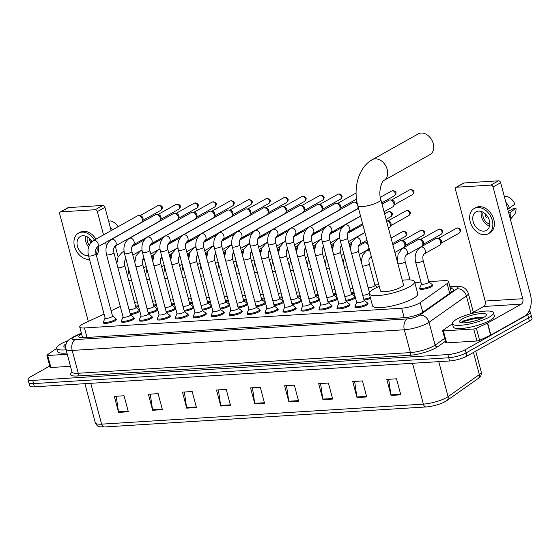 <?xml version="1.0" encoding="UTF-8"?>
<svg xmlns="http://www.w3.org/2000/svg" width="560" height="560" viewBox="0 0 560 560"><rect width="100%" height="100%" fill="white"/><g stroke="black" fill="none" stroke-linecap="round" stroke-linejoin="round"><path stroke-width="0.84" d="M432.271 284.886A6.804 1.54 165.1 0 1 432.817 285.299A6.804 1.54 165.1 0 1 431.431 286.72A6.804 1.54 165.1 0 1 424.284 289.058A6.804 1.54 165.1 0 1 419.664 288.799A6.804 1.54 165.1 0 1 419.937 288.169M157.766 309.967A6.804 1.54 165.1 0 1 156.457 311.017A6.804 1.54 165.1 0 1 148.365 313.502M175.735 308.847A6.804 1.54 165.1 0 1 174.426 309.904A6.804 1.54 165.1 0 1 166.334 312.382M193.704 307.727A6.804 1.54 165.1 0 1 192.395 308.784A6.804 1.54 165.1 0 1 184.303 311.269M211.673 306.614A6.804 1.54 165.1 0 1 210.364 307.664A6.804 1.54 165.1 0 1 202.272 310.149M229.642 305.494A6.804 1.54 165.1 0 1 228.333 306.544A6.804 1.54 165.1 0 1 220.241 309.029M247.618 304.374A6.804 1.54 165.1 0 1 246.302 305.431A6.804 1.54 165.1 0 1 238.21 307.909M265.587 303.254A6.804 1.54 165.1 0 1 264.271 304.311A6.804 1.54 165.1 0 1 256.186 306.796M283.556 302.141A6.804 1.54 165.1 0 1 282.24 303.191A6.804 1.54 165.1 0 1 274.155 305.676M301.525 301.021A6.804 1.54 165.1 0 1 300.209 302.071A6.804 1.54 165.1 0 1 292.124 304.556M319.494 299.901A6.804 1.54 165.1 0 1 318.178 300.958A6.804 1.54 165.1 0 1 310.093 303.436M337.463 298.781A6.804 1.54 165.1 0 1 336.147 299.838A6.804 1.54 165.1 0 1 328.062 302.323M355.432 297.668A6.804 1.54 165.1 0 1 354.116 298.718A6.804 1.54 165.1 0 1 346.031 301.203M139.797 311.087A6.804 1.54 165.1 0 1 138.488 312.137A6.804 1.54 165.1 0 1 130.396 314.622M223.734 312.235A6.804 1.54 165.1 0 1 224.287 312.641A6.804 1.54 165.1 0 1 222.901 314.069A6.804 1.54 165.1 0 1 215.747 316.407A6.804 1.54 165.1 0 1 211.127 316.141A6.804 1.54 165.1 0 1 211.4 315.511M241.71 311.115A6.804 1.54 165.1 0 1 242.256 311.521A6.804 1.54 165.1 0 1 240.87 312.949A6.804 1.54 165.1 0 1 233.716 315.287A6.804 1.54 165.1 0 1 229.096 315.021A6.804 1.54 165.1 0 1 229.376 314.398M151.858 316.708A6.804 1.54 165.1 0 1 152.411 317.114A6.804 1.54 165.1 0 1 151.018 318.542A6.804 1.54 165.1 0 1 143.871 320.88A6.804 1.54 165.1 0 1 139.251 320.614A6.804 1.54 165.1 0 1 139.524 319.991M259.679 309.995A6.804 1.54 165.1 0 1 260.225 310.408A6.804 1.54 165.1 0 1 258.839 311.836A6.804 1.54 165.1 0 1 251.685 314.167A6.804 1.54 165.1 0 1 247.072 313.908A6.804 1.54 165.1 0 1 247.345 313.278M133.889 317.821A6.804 1.54 165.1 0 1 134.442 318.234A6.804 1.54 165.1 0 1 133.049 319.662A6.804 1.54 165.1 0 1 125.902 322A6.804 1.54 165.1 0 1 121.282 321.734A6.804 1.54 165.1 0 1 121.555 321.104M205.765 313.348A6.804 1.54 165.1 0 1 206.318 313.761A6.804 1.54 165.1 0 1 204.932 315.189A6.804 1.54 165.1 0 1 197.778 317.527A6.804 1.54 165.1 0 1 193.158 317.261A6.804 1.54 165.1 0 1 193.431 316.631M169.827 315.588A6.804 1.54 165.1 0 1 170.38 315.994A6.804 1.54 165.1 0 1 168.987 317.422A6.804 1.54 165.1 0 1 161.84 319.76A6.804 1.54 165.1 0 1 157.22 319.494A6.804 1.54 165.1 0 1 157.493 318.871M187.796 314.468A6.804 1.54 165.1 0 1 188.349 314.881A6.804 1.54 165.1 0 1 186.956 316.309A6.804 1.54 165.1 0 1 179.809 318.64A6.804 1.54 165.1 0 1 175.189 318.381A6.804 1.54 165.1 0 1 175.462 317.751M277.648 308.875A6.804 1.54 165.1 0 1 278.194 309.288A6.804 1.54 165.1 0 1 276.808 310.716A6.804 1.54 165.1 0 1 269.654 313.054A6.804 1.54 165.1 0 1 265.041 312.788A6.804 1.54 165.1 0 1 265.314 312.158M295.617 307.762A6.804 1.54 165.1 0 1 296.163 308.168A6.804 1.54 165.1 0 1 294.777 309.596A6.804 1.54 165.1 0 1 287.623 311.934A6.804 1.54 165.1 0 1 283.01 311.668A6.804 1.54 165.1 0 1 283.283 311.038M313.586 306.642A6.804 1.54 165.1 0 1 314.132 307.048A6.804 1.54 165.1 0 1 312.746 308.476A6.804 1.54 165.1 0 1 305.599 310.814A6.804 1.54 165.1 0 1 300.979 310.548A6.804 1.54 165.1 0 1 301.252 309.925M331.555 305.522A6.804 1.54 165.1 0 1 332.101 305.935A6.804 1.54 165.1 0 1 330.715 307.356A6.804 1.54 165.1 0 1 323.568 309.694A6.804 1.54 165.1 0 1 318.948 309.435A6.804 1.54 165.1 0 1 319.221 308.805M349.524 304.402A6.804 1.54 165.1 0 1 350.07 304.815A6.804 1.54 165.1 0 1 348.684 306.243A6.804 1.54 165.1 0 1 341.537 308.581A6.804 1.54 165.1 0 1 336.917 308.315A6.804 1.54 165.1 0 1 337.19 307.685M367.493 303.289A6.804 1.54 165.1 0 1 368.039 303.695A6.804 1.54 165.1 0 1 366.653 305.123A6.804 1.54 165.1 0 1 359.506 307.461A6.804 1.54 165.1 0 1 354.886 307.195A6.804 1.54 165.1 0 1 355.159 306.565M115.92 318.941A6.804 1.54 165.1 0 1 116.473 319.354A6.804 1.54 165.1 0 1 115.08 320.782A6.804 1.54 165.1 0 1 107.933 323.113A6.804 1.54 165.1 0 1 103.313 322.854A6.804 1.54 165.1 0 1 103.586 322.224M104.055 314.055L83.811 323.547A12.761 2.891 -14.9 0 0 82.341 324.296A12.761 2.891 -14.9 0 0 79.737 326.97A12.761 2.891 -14.9 0 0 84.455 327.957L401.667 308.217A12.761 2.891 -14.9 0 0 420.189 302.61L447.132 283.605A12.761 2.891 -14.9 0 0 448.56 281.666A12.761 2.891 -14.9 0 0 443.842 280.679L428.757 281.617M120.295 306.439L111.097 310.751M420.966 282.1L414.757 282.485M378.812 284.725L374.85 284.97M156.562 305.445A6.804 1.54 165.1 0 1 153.804 305.984M174.538 304.332A6.804 1.54 165.1 0 1 171.773 304.864M192.507 303.212A6.804 1.54 165.1 0 1 189.742 303.744M210.476 302.092A6.804 1.54 165.1 0 1 207.711 302.624M228.445 300.972A6.804 1.54 165.1 0 1 225.68 301.511M246.414 299.859A6.804 1.54 165.1 0 1 243.649 300.391M264.383 298.739A6.804 1.54 165.1 0 1 261.618 299.271M282.352 297.619A6.804 1.54 165.1 0 1 279.587 298.151M300.321 296.499A6.804 1.54 165.1 0 1 297.556 297.031M318.29 295.386A6.804 1.54 165.1 0 1 315.525 295.918M336.259 294.266A6.804 1.54 165.1 0 1 333.494 294.798M354.228 293.146A6.804 1.54 165.1 0 1 351.463 293.678M138.593 306.565A6.804 1.54 165.1 0 1 135.835 307.097M370.545 298.333A6.804 1.54 165.1 0 1 364 300.083M81.578 333.879A12.761 2.891 -14.9 0 0 81.34 334.012A12.761 2.891 -14.9 0 0 78.736 336.686A12.761 2.891 -14.9 0 0 83.454 337.673L404.565 317.688A12.761 2.891 -14.9 0 0 423.087 312.081L452.193 291.55A12.761 2.891 -14.9 0 0 453.621 289.611A12.761 2.891 -14.9 0 0 450.401 288.582M81.389 337.694A12.761 2.891 165.1 0 1 82.194 337.211A12.761 2.891 165.1 0 1 82.425 337.085M529.004 311.185A12.761 2.891 165.1 0 1 530.292 312.018A12.761 2.891 165.1 0 1 527.695 314.692L465.241 349.699A12.761 2.891 165.1 0 1 447.895 354.571L32.718 380.408A12.761 2.891 165.1 0 1 28 379.421A12.761 2.891 165.1 0 1 30.604 376.747L49.749 366.016M530.292 312.018L532 318.423A12.761 2.891 165.1 0 1 529.396 321.104L466.949 356.104A12.761 2.891 165.1 0 1 449.603 360.976L34.426 386.813L33.572 383.614A12.761 2.891 165.1 0 1 28.854 382.627A12.761 2.891 165.1 0 0 33.572 383.614L448.749 357.77L33.572 383.614L32.718 380.408M466.949 356.104L466.095 352.898A12.761 2.891 165.1 0 1 448.749 357.77A12.761 2.891 165.1 0 0 466.095 352.898L528.542 317.898L466.095 352.898L465.241 349.699M531.146 315.224A12.761 2.891 165.1 0 1 528.542 317.898A12.761 2.891 165.1 0 0 531.146 315.224M451.255 291.781A12.761 2.891 165.1 0 1 451.836 291.802M400.785 394.828L396.522 378.812L386.792 379.414L391.055 395.43L400.785 394.828M388.675 379.295L390.936 394.856A3.402 2.198 86.4 0 0 391.055 395.43M366.73 396.949L362.467 380.926L352.737 381.535L357 397.551L366.73 396.949M354.62 381.416L356.881 396.977A3.402 2.198 86.4 0 0 357 397.551M332.668 399.063L328.405 383.047L318.675 383.656L322.938 399.672L332.668 399.063M320.565 383.537L322.819 399.098A3.402 2.198 86.4 0 0 322.938 399.672M298.613 401.184L294.35 385.168L284.62 385.77L288.883 401.793L298.613 401.184M286.503 385.658L288.764 401.219A3.402 2.198 86.4 0 0 288.883 401.793M128.324 411.782L124.061 395.766L114.331 396.368L118.594 412.391L128.324 411.782M116.221 396.256L118.475 411.817A3.402 2.198 86.4 0 0 118.594 412.391M162.386 409.661L158.123 393.645L148.393 394.254L152.649 410.27L162.386 409.661M150.276 394.135L152.537 409.696A3.402 2.198 86.4 0 0 152.649 410.27M196.441 407.547L192.178 391.524L182.448 392.133L186.711 408.149L196.441 407.547M184.331 392.014L186.592 407.575A3.402 2.198 86.4 0 0 186.711 408.149M230.496 405.426L226.233 389.403L216.503 390.012L220.766 406.028L230.496 405.426M218.393 389.893L220.647 405.454A3.402 2.198 86.4 0 0 220.766 406.028M264.558 403.305L260.295 387.289L250.565 387.891L254.821 403.907L264.558 403.305M252.448 387.772L254.709 403.34A3.402 2.198 86.4 0 0 254.821 403.907M446.474 400.82A13.958 3.164 165.1 0 1 443.331 402.556A13.958 3.164 165.1 0 1 427.07 406.882A13.958 3.164 165.1 0 1 426.223 406.945A4.256 2.744 -93.6 0 1 426.174 406.952A4.256 2.744 -93.6 0 1 423.374 404.124A17.017 3.857 -14.9 0 0 448.07 396.655L479.339 374.598A17.017 3.857 -14.9 0 0 481.243 372.001C481.516 375.186 480.487 377.356 478.156 378.518A4.256 3.535 -125.2 0 0 479.339 374.598L473.445 352.457M426.125 406.952L104.461 426.972A4.256 2.744 86.4 0 1 104.412 426.972C98.287 426.741 97.993 427.273 95.319 422.835A17.017 3.857 -14.9 0 0 101.612 424.151A4.256 2.744 86.4 0 0 104.412 426.972L427.07 406.882M34.426 386.813A12.761 2.891 165.1 0 1 29.708 385.826L28 379.421M66.094 349.811A21.273 4.823 165.1 0 1 56.686 348.285A21.273 4.823 165.1 0 1 61.026 343.826A21.273 4.823 165.1 0 1 67.907 340.725M66.941 353.01A21.273 4.823 165.1 0 1 57.533 351.491L56.686 348.285M65.625 347.368A13.867 3.143 165.1 0 1 64.393 346.99A13.867 3.143 165.1 0 1 66.129 343.791M67.284 354.284L47.698 355.502L50.897 367.514A2.128 0.483 165.1 0 1 50.106 367.353L46.914 355.334A2.128 0.483 -14.9 0 0 47.698 355.502M70.476 366.296L50.897 367.514M60.291 212.009L67.907 207.739A2.128 1.554 60.7 0 1 68.418 207.592L60.802 211.862A2.128 1.554 -119.3 0 0 60.291 212.009A2.128 1.554 -119.3 0 0 59.71 213.962L88.312 321.44M102.802 205.45A2.128 1.554 60.7 0 1 104.951 207.354L97.335 211.624A2.128 1.554 -119.3 0 0 95.186 209.72L102.802 205.45L68.418 207.592M118.125 256.851L115.248 246.036M111.139 230.608L104.951 207.354M95.186 209.72L60.802 211.862M97.335 211.624L103.523 234.878M105.56 242.515L106.519 246.12M56.77 348.6L54.313 349.972A2.128 0.483 -14.9 0 0 54.117 350.098L47.152 355.012A2.128 0.483 -14.9 0 0 46.914 355.334M92.036 241.486A10.633 7.756 -119.3 0 0 82.887 235.753A10.633 7.756 -119.3 0 0 80.346 236.481A10.633 7.756 -119.3 0 0 78.001 247.94A10.633 7.756 -119.3 0 0 88.214 255.773A10.633 7.756 -119.3 0 0 88.536 255.745M85.652 236.124A10.633 7.756 -119.3 0 0 88.62 246.995M91.945 241.346L90.461 242.179A8.512 6.209 60.7 0 1 89.404 238.336M87.367 236.88A8.512 6.209 -119.3 0 0 89.257 245.259M96.425 255.591A14.462 10.549 -119.3 0 0 98.539 246.449M95.921 239.141A14.462 10.549 -119.3 0 0 83.447 231.294A14.462 10.549 -119.3 0 0 79.996 232.288L78.477 233.142A14.462 10.549 -119.3 0 0 75.285 248.724A14.462 10.549 -119.3 0 0 89.173 259.378A14.462 10.549 -119.3 0 0 89.502 259.35M96.124 254.464A14.462 10.549 -119.3 0 0 97.02 247.303M94.395 239.995A14.462 10.549 -119.3 0 0 81.928 232.148A14.462 10.549 -119.3 0 0 78.477 233.142M90.846 239.82L89.782 240.415M112.406 229.901A14.042 10.241 -119.3 0 0 110.166 226.926M118.118 226.695A11.06 8.071 -119.3 0 0 110.348 220.927L108.64 221.221M430.003 154.63A11.914 8.687 -119.3 0 0 432.635 141.799A11.914 8.687 -119.3 0 0 421.197 133.028A11.914 8.687 -119.3 0 0 418.355 133.847L372.309 159.656A11.914 8.687 60.7 0 1 375.144 158.837A11.914 8.687 60.7 0 1 386.582 167.608A11.914 8.687 60.7 0 1 383.957 180.439L430.003 154.63M380.807 199.549A11.914 2.702 -14.9 0 1 378.371 202.048A11.914 2.702 -14.9 0 1 362.187 206.591A11.914 2.702 -14.9 0 1 357.777 205.674L380.429 290.808A11.914 2.702 -14.9 0 0 388.514 291.27A11.914 2.702 -14.9 0 0 401.023 287.182A11.914 2.702 -14.9 0 0 403.459 284.683L380.807 199.549C377.734 190.547 382.949 179.494 383.957 180.439M402.283 280.273A23.401 5.306 165.1 0 1 414.554 281.729A23.401 5.306 165.1 0 1 409.787 286.636A23.401 5.306 165.1 0 1 385.21 294.672A23.401 5.306 165.1 0 1 369.334 293.762A23.401 5.306 165.1 0 1 374.101 288.855A23.401 5.306 165.1 0 1 379.26 286.398M414.554 281.729L417.753 293.741A23.401 5.306 165.1 0 1 412.979 298.648A23.401 5.306 165.1 0 1 388.402 306.684A23.401 5.306 165.1 0 1 372.526 305.774L369.334 293.762M95.949 253.806L112.525 316.113A3.829 0.868 165.1 0 1 111.748 316.918A3.829 0.868 165.1 0 1 107.723 318.234A3.829 0.868 165.1 0 1 105.126 318.08L88.55 255.773A3.829 0.868 165.1 0 0 90.153 256.053A3.829 0.868 165.1 0 0 95.165 254.604A3.829 0.868 165.1 0 0 95.949 253.806C95.263 248.346 96.131 249.585 96.376 248.122L97.069 247.275L141.211 222.53A3.829 2.793 60.7 0 0 142.1 221.578A3.829 2.793 60.7 0 0 142.261 219.009A3.829 2.793 60.7 0 0 138.747 215.593A3.829 2.793 60.7 0 0 138.383 215.586A3.829 2.793 60.7 0 0 137.466 215.852L93.324 240.597A3.829 2.793 60.7 0 1 94.234 240.331A3.829 2.793 60.7 0 1 94.423 240.324A3.829 2.793 60.7 0 1 97.951 243.264A3.829 2.793 60.7 0 1 97.069 247.275M112.504 316.036L115.689 318.444A6.384 1.449 165.1 0 1 115.843 318.661A6.384 1.449 165.1 0 1 114.541 319.998A6.384 1.449 165.1 0 1 107.842 322.189A6.384 1.449 165.1 0 1 103.509 321.944A6.384 1.449 165.1 0 1 103.544 321.671L105.105 318.01M140.168 215.733A2.765 2.016 60.7 0 1 140.434 215.74A2.765 2.016 60.7 0 1 142.975 218.204A2.765 2.016 60.7 0 1 142.856 220.059L142.1 221.578M113.918 252.686L130.494 314.993A3.829 0.868 165.1 0 1 129.717 315.798A3.829 0.868 165.1 0 1 125.692 317.114A3.829 0.868 165.1 0 1 123.095 316.967L106.519 254.653A3.829 0.868 165.1 0 0 108.122 254.94A3.829 0.868 165.1 0 0 113.134 253.491A3.829 0.868 165.1 0 0 113.918 252.686C113.232 247.226 114.1 248.465 114.345 247.002L115.038 246.155L159.18 221.417A3.829 2.793 60.7 0 0 160.069 220.458A3.829 2.793 60.7 0 0 160.23 217.889A3.829 2.793 60.7 0 0 156.716 214.473A3.829 2.793 60.7 0 0 156.352 214.466A3.829 2.793 60.7 0 0 155.435 214.732L111.293 239.477A3.829 2.793 60.7 0 1 112.203 239.211A3.829 2.793 60.7 0 1 112.392 239.211A3.829 2.793 60.7 0 1 115.92 242.144A3.829 2.793 60.7 0 1 115.038 246.155M130.48 314.923L133.658 317.324A6.384 1.449 165.1 0 1 133.819 317.541A6.384 1.449 165.1 0 1 132.517 318.878A6.384 1.449 165.1 0 1 125.811 321.069A6.384 1.449 165.1 0 1 121.478 320.824A6.384 1.449 165.1 0 1 121.513 320.558L123.074 316.89M158.137 214.62A2.765 2.016 60.7 0 1 158.403 214.62A2.765 2.016 60.7 0 1 160.944 217.091A2.765 2.016 60.7 0 1 160.825 218.946L160.069 220.458M131.887 251.566L148.463 313.873A3.829 0.868 165.1 0 1 147.686 314.678A3.829 0.868 165.1 0 1 143.661 315.994A3.829 0.868 165.1 0 1 141.064 315.847L124.488 253.54A3.829 0.868 165.1 0 0 126.091 253.82A3.829 0.868 165.1 0 0 131.103 252.371A3.829 0.868 165.1 0 0 131.887 251.566C131.201 246.106 132.069 247.345 132.314 245.889L133.007 245.035L177.149 220.297A3.829 2.793 60.7 0 0 178.038 219.338A3.829 2.793 60.7 0 0 178.199 216.776A3.829 2.793 60.7 0 0 174.685 213.353A3.829 2.793 60.7 0 0 174.321 213.353A3.829 2.793 60.7 0 0 173.404 213.612L129.262 238.357A3.829 2.793 60.7 0 1 130.172 238.091A3.829 2.793 60.7 0 1 130.361 238.091A3.829 2.793 60.7 0 1 133.896 241.024A3.829 2.793 60.7 0 1 133.007 245.035M148.449 313.803L151.627 316.204A6.384 1.449 165.1 0 1 151.788 316.421A6.384 1.449 165.1 0 1 150.486 317.765A6.384 1.449 165.1 0 1 143.78 319.956A6.384 1.449 165.1 0 1 139.454 319.704A6.384 1.449 165.1 0 1 139.482 319.438L141.043 315.77M176.113 213.5A2.765 2.016 60.7 0 1 176.372 213.5A2.765 2.016 60.7 0 1 178.913 215.971A2.765 2.016 60.7 0 1 178.794 217.826L178.038 219.338M149.856 250.446L166.432 312.76A3.829 0.868 165.1 0 1 165.655 313.558A3.829 0.868 165.1 0 1 161.63 314.874A3.829 0.868 165.1 0 1 159.033 314.727L142.457 252.42A3.829 0.868 165.1 0 0 144.06 252.7A3.829 0.868 165.1 0 0 149.072 251.251A3.829 0.868 165.1 0 0 149.856 250.446C149.17 244.986 150.038 246.232 150.283 244.769L150.976 243.922L195.118 219.177A3.829 2.793 60.7 0 0 196.007 218.225A3.829 2.793 60.7 0 0 196.168 215.656A3.829 2.793 60.7 0 0 192.654 212.24A3.829 2.793 60.7 0 0 192.29 212.233A3.829 2.793 60.7 0 0 191.373 212.499L147.231 237.237A3.829 2.793 60.7 0 1 148.141 236.978A3.829 2.793 60.7 0 1 148.33 236.971A3.829 2.793 60.7 0 1 151.865 239.904A3.829 2.793 60.7 0 1 150.976 243.922M166.418 312.683L169.596 315.084A6.384 1.449 165.1 0 1 169.757 315.308A6.384 1.449 165.1 0 1 168.455 316.645A6.384 1.449 165.1 0 1 161.749 318.836A6.384 1.449 165.1 0 1 157.423 318.584A6.384 1.449 165.1 0 1 157.451 318.318L159.012 314.65M194.082 212.38A2.765 2.016 60.7 0 1 194.341 212.387A2.765 2.016 60.7 0 1 196.882 214.851A2.765 2.016 60.7 0 1 196.763 216.706L196.007 218.225M167.825 249.333L184.401 311.64A3.829 0.868 165.1 0 1 183.624 312.445A3.829 0.868 165.1 0 1 179.599 313.754A3.829 0.868 165.1 0 1 177.002 313.607L160.426 251.3A3.829 0.868 165.1 0 0 162.029 251.58A3.829 0.868 165.1 0 0 167.041 250.131A3.829 0.868 165.1 0 0 167.825 249.333C167.139 243.873 168.007 245.112 168.252 243.649L168.945 242.802L213.087 218.057A3.829 2.793 60.7 0 0 213.976 217.105A3.829 2.793 60.7 0 0 214.137 214.536A3.829 2.793 60.7 0 0 210.623 211.12A3.829 2.793 60.7 0 0 210.259 211.113A3.829 2.793 60.7 0 0 209.349 211.379L165.2 236.124A3.829 2.793 60.7 0 1 166.11 235.858A3.829 2.793 60.7 0 1 166.299 235.851A3.829 2.793 60.7 0 1 169.834 238.784A3.829 2.793 60.7 0 1 168.945 242.802M184.387 311.563L187.565 313.971A6.384 1.449 165.1 0 1 187.726 314.188A6.384 1.449 165.1 0 1 186.424 315.525A6.384 1.449 165.1 0 1 179.718 317.716A6.384 1.449 165.1 0 1 175.392 317.471A6.384 1.449 165.1 0 1 175.42 317.198L176.981 313.537M212.051 211.26A2.765 2.016 60.7 0 1 212.31 211.267A2.765 2.016 60.7 0 1 214.851 213.731A2.765 2.016 60.7 0 1 214.732 215.586L213.976 217.105M185.794 248.213L202.377 310.52A3.829 0.868 165.1 0 1 201.593 311.325A3.829 0.868 165.1 0 1 197.568 312.641A3.829 0.868 165.1 0 1 194.971 312.494L178.395 250.18A3.829 0.868 165.1 0 0 179.998 250.467A3.829 0.868 165.1 0 0 185.017 249.018A3.829 0.868 165.1 0 0 185.794 248.213C185.108 242.753 185.976 243.992 186.221 242.529L186.914 241.682L231.056 216.937A3.829 2.793 60.7 0 0 231.945 215.985A3.829 2.793 60.7 0 0 232.106 213.416A3.829 2.793 60.7 0 0 228.592 210A3.829 2.793 60.7 0 0 228.228 209.993A3.829 2.793 60.7 0 0 227.318 210.259L183.169 235.004A3.829 2.793 60.7 0 1 184.079 234.738A3.829 2.793 60.7 0 1 184.268 234.731A3.829 2.793 60.7 0 1 187.803 237.671A3.829 2.793 60.7 0 1 186.914 241.682M202.356 310.45L205.534 312.851A6.384 1.449 165.1 0 1 205.695 313.068A6.384 1.449 165.1 0 1 204.393 314.405A6.384 1.449 165.1 0 1 197.687 316.596A6.384 1.449 165.1 0 1 193.361 316.351A6.384 1.449 165.1 0 1 193.389 316.078L194.957 312.417M230.02 210.147A2.765 2.016 60.7 0 1 230.279 210.147A2.765 2.016 60.7 0 1 232.82 212.618A2.765 2.016 60.7 0 1 232.701 214.466L231.945 215.985M203.763 247.093L220.346 309.4A3.829 0.868 165.1 0 1 219.562 310.205A3.829 0.868 165.1 0 1 215.544 311.521A3.829 0.868 165.1 0 1 212.94 311.374L196.364 249.06A3.829 0.868 165.1 0 0 197.967 249.347A3.829 0.868 165.1 0 0 202.986 247.898A3.829 0.868 165.1 0 0 203.763 247.093C203.077 241.633 203.945 242.872 204.19 241.416L204.883 240.562L249.025 215.824A3.829 2.793 60.7 0 0 249.914 214.865A3.829 2.793 60.7 0 0 250.075 212.303A3.829 2.793 60.7 0 0 246.561 208.88A3.829 2.793 60.7 0 0 246.197 208.88A3.829 2.793 60.7 0 0 245.287 209.139L201.138 233.884A3.829 2.793 60.7 0 1 202.048 233.618A3.829 2.793 60.7 0 1 202.237 233.618A3.829 2.793 60.7 0 1 205.772 236.551A3.829 2.793 60.7 0 1 204.883 240.562M220.325 309.33L223.503 311.731A6.384 1.449 165.1 0 1 223.664 311.948A6.384 1.449 165.1 0 1 222.362 313.285A6.384 1.449 165.1 0 1 215.656 315.483A6.384 1.449 165.1 0 1 211.33 315.231A6.384 1.449 165.1 0 1 211.358 314.965L212.926 311.297M247.989 209.027A2.765 2.016 60.7 0 1 248.248 209.027A2.765 2.016 60.7 0 1 250.789 211.498A2.765 2.016 60.7 0 1 250.67 213.353L249.914 214.865M221.732 245.973L238.315 308.287A3.829 0.868 165.1 0 1 237.531 309.085A3.829 0.868 165.1 0 1 233.513 310.401A3.829 0.868 165.1 0 1 230.909 310.254L214.333 247.947A3.829 0.868 165.1 0 0 215.936 248.227A3.829 0.868 165.1 0 0 220.955 246.778A3.829 0.868 165.1 0 0 221.732 245.973C221.046 240.513 221.914 241.759 222.159 240.296L222.852 239.449L267.001 214.704A3.829 2.793 60.7 0 0 267.883 213.752A3.829 2.793 60.7 0 0 268.044 211.183A3.829 2.793 60.7 0 0 264.53 207.767A3.829 2.793 60.7 0 0 264.166 207.76A3.829 2.793 60.7 0 0 263.256 208.026L219.107 232.764A3.829 2.793 60.7 0 1 220.017 232.505A3.829 2.793 60.7 0 1 220.206 232.498A3.829 2.793 60.7 0 1 223.741 235.431A3.829 2.793 60.7 0 1 222.852 239.449M238.294 308.21L241.472 310.611A6.384 1.449 165.1 0 1 241.633 310.835A6.384 1.449 165.1 0 1 240.331 312.172A6.384 1.449 165.1 0 1 233.625 314.363A6.384 1.449 165.1 0 1 229.299 314.111A6.384 1.449 165.1 0 1 229.327 313.845L230.895 310.177M265.958 207.907A2.765 2.016 60.7 0 1 266.217 207.907A2.765 2.016 60.7 0 1 268.758 210.378A2.765 2.016 60.7 0 1 268.639 212.233L267.883 213.752M239.701 244.86L256.284 307.167A3.829 0.868 165.1 0 1 255.5 307.972A3.829 0.868 165.1 0 1 251.482 309.281A3.829 0.868 165.1 0 1 248.878 309.134L232.302 246.827A3.829 0.868 165.1 0 0 233.905 247.107A3.829 0.868 165.1 0 0 238.924 245.658A3.829 0.868 165.1 0 0 239.701 244.86C239.015 239.4 239.89 240.639 240.128 239.176L240.821 238.329L284.97 213.584A3.829 2.793 60.7 0 0 285.852 212.632A3.829 2.793 60.7 0 0 286.013 210.063A3.829 2.793 60.7 0 0 282.499 206.647A3.829 2.793 60.7 0 0 282.135 206.64A3.829 2.793 60.7 0 0 281.225 206.906L237.076 231.651A3.829 2.793 60.7 0 1 237.993 231.385A3.829 2.793 60.7 0 1 238.175 231.378A3.829 2.793 60.7 0 1 241.71 234.311A3.829 2.793 60.7 0 1 240.821 238.329M256.263 307.09L259.441 309.498A6.384 1.449 165.1 0 1 259.602 309.715A6.384 1.449 165.1 0 1 258.3 311.052A6.384 1.449 165.1 0 1 251.594 313.243A6.384 1.449 165.1 0 1 247.268 312.998A6.384 1.449 165.1 0 1 247.296 312.725L248.864 309.064M283.927 206.787A2.765 2.016 60.7 0 1 284.186 206.794A2.765 2.016 60.7 0 1 286.727 209.258A2.765 2.016 60.7 0 1 286.615 211.113L285.852 212.632M257.67 243.74L274.253 306.047A3.829 0.868 165.1 0 1 273.469 306.852A3.829 0.868 165.1 0 1 269.451 308.168A3.829 0.868 165.1 0 1 266.854 308.014L250.271 245.707A3.829 0.868 165.1 0 0 251.874 245.987A3.829 0.868 165.1 0 0 256.893 244.545A3.829 0.868 165.1 0 0 257.67 243.74C256.984 238.28 257.859 239.519 258.104 238.056L258.79 237.209L302.939 212.464A3.829 2.793 60.7 0 0 303.821 211.512A3.829 2.793 60.7 0 0 303.982 208.943A3.829 2.793 60.7 0 0 300.468 205.527A3.829 2.793 60.7 0 0 300.104 205.52A3.829 2.793 60.7 0 0 299.194 205.786L255.045 230.531A3.829 2.793 60.7 0 1 255.962 230.265A3.829 2.793 60.7 0 1 256.144 230.258A3.829 2.793 60.7 0 1 259.679 233.198A3.829 2.793 60.7 0 1 258.79 237.209M274.232 305.977L277.41 308.378A6.384 1.449 165.1 0 1 277.571 308.595A6.384 1.449 165.1 0 1 276.269 309.932A6.384 1.449 165.1 0 1 269.563 312.123A6.384 1.449 165.1 0 1 265.237 311.878A6.384 1.449 165.1 0 1 265.265 311.605L266.833 307.944M301.896 205.667A2.765 2.016 60.7 0 1 302.155 205.674A2.765 2.016 60.7 0 1 304.696 208.145A2.765 2.016 60.7 0 1 304.584 209.993L303.821 211.512M275.639 242.62L292.222 304.927A3.829 0.868 165.1 0 1 291.438 305.732A3.829 0.868 165.1 0 1 287.42 307.048A3.829 0.868 165.1 0 1 284.823 306.901L268.24 244.587A3.829 0.868 165.1 0 0 269.843 244.874A3.829 0.868 165.1 0 0 274.862 243.425A3.829 0.868 165.1 0 0 275.639 242.62C274.953 237.16 275.828 238.399 276.073 236.943L276.759 236.089L320.908 211.351A3.829 2.793 60.7 0 0 321.797 210.392A3.829 2.793 60.7 0 0 321.951 207.83A3.829 2.793 60.7 0 0 318.437 204.407A3.829 2.793 60.7 0 0 318.073 204.407A3.829 2.793 60.7 0 0 317.163 204.666L273.014 229.411A3.829 2.793 60.7 0 1 273.931 229.145A3.829 2.793 60.7 0 1 274.113 229.145A3.829 2.793 60.7 0 1 277.648 232.078A3.829 2.793 60.7 0 1 276.759 236.089M292.201 304.857L295.379 307.258A6.384 1.449 165.1 0 1 295.54 307.475A6.384 1.449 165.1 0 1 294.238 308.812A6.384 1.449 165.1 0 1 287.539 311.003A6.384 1.449 165.1 0 1 283.206 310.758A6.384 1.449 165.1 0 1 283.234 310.492L284.802 306.824M319.865 204.554A2.765 2.016 60.7 0 1 320.131 204.554A2.765 2.016 60.7 0 1 322.665 207.025A2.765 2.016 60.7 0 1 322.553 208.88L321.797 210.392M293.608 241.5L310.191 303.814A3.829 0.868 165.1 0 1 309.407 304.612A3.829 0.868 165.1 0 1 305.389 305.928A3.829 0.868 165.1 0 1 302.792 305.781L286.209 243.474A3.829 0.868 165.1 0 0 287.812 243.754A3.829 0.868 165.1 0 0 292.831 242.305A3.829 0.868 165.1 0 0 293.608 241.5C292.922 236.04 293.797 237.286 294.042 235.823L294.728 234.976L338.877 210.231A3.829 2.793 60.7 0 0 339.766 209.279A3.829 2.793 60.7 0 0 339.92 206.71A3.829 2.793 60.7 0 0 336.406 203.294A3.829 2.793 60.7 0 0 336.042 203.287A3.829 2.793 60.7 0 0 335.132 203.553L290.983 228.291A3.829 2.793 60.7 0 1 291.9 228.032A3.829 2.793 60.7 0 1 292.082 228.025A3.829 2.793 60.7 0 1 295.617 230.958A3.829 2.793 60.7 0 1 294.728 234.976M310.17 303.737L313.348 306.138A6.384 1.449 165.1 0 1 313.509 306.362A6.384 1.449 165.1 0 1 312.207 307.699A6.384 1.449 165.1 0 1 305.508 309.89A6.384 1.449 165.1 0 1 301.175 309.638A6.384 1.449 165.1 0 1 301.203 309.372L302.771 305.704M337.834 203.434A2.765 2.016 60.7 0 1 338.1 203.434A2.765 2.016 60.7 0 1 340.634 205.905A2.765 2.016 60.7 0 1 340.522 207.76L339.766 209.279M311.577 240.387L328.16 302.694A3.829 0.868 165.1 0 1 327.376 303.499A3.829 0.868 165.1 0 1 323.358 304.808A3.829 0.868 165.1 0 1 320.761 304.661L304.178 242.354A3.829 0.868 165.1 0 0 305.781 242.634A3.829 0.868 165.1 0 0 310.8 241.185A3.829 0.868 165.1 0 0 311.577 240.387C310.891 234.927 311.766 236.166 312.011 234.703L312.697 233.856L356.846 209.111A3.829 2.793 60.7 0 0 357.735 208.159A3.829 2.793 60.7 0 0 358.043 206.668M328.139 302.617L331.317 305.025A6.384 1.449 165.1 0 1 331.478 305.242A6.384 1.449 165.1 0 1 330.176 306.579A6.384 1.449 165.1 0 1 323.477 308.77A6.384 1.449 165.1 0 1 319.144 308.525A6.384 1.449 165.1 0 1 319.172 308.252L320.74 304.591M312.697 233.856A3.829 2.793 60.7 0 0 313.586 229.838A3.829 2.793 60.7 0 0 310.051 226.905A3.829 2.793 60.7 0 0 309.869 226.912A3.829 2.793 60.7 0 0 308.952 227.171L353.101 202.433A3.829 2.793 60.7 0 1 354.011 202.167A3.829 2.793 60.7 0 1 354.375 202.174A3.829 2.793 60.7 0 1 357.504 204.582M355.803 202.314A2.765 2.016 60.7 0 1 356.069 202.321A2.765 2.016 60.7 0 1 357.084 202.678M329.553 239.267L346.129 301.574A3.829 0.868 165.1 0 1 345.345 302.379A3.829 0.868 165.1 0 1 341.327 303.695A3.829 0.868 165.1 0 1 338.73 303.541L322.147 241.234A3.829 0.868 165.1 0 0 323.75 241.514A3.829 0.868 165.1 0 0 328.769 240.072A3.829 0.868 165.1 0 0 329.553 239.267C328.86 233.807 329.735 235.046 329.98 233.583L330.666 232.736L360.528 215.999M346.108 301.504L349.286 303.905A6.384 1.449 165.1 0 1 349.447 304.122A6.384 1.449 165.1 0 1 348.145 305.459A6.384 1.449 165.1 0 1 341.446 307.65A6.384 1.449 165.1 0 1 337.113 307.405A6.384 1.449 165.1 0 1 337.141 307.132L338.709 303.471M347.522 238.147L364.098 300.454A3.829 0.868 165.1 0 1 363.314 301.259A3.829 0.868 165.1 0 1 359.296 302.575A3.829 0.868 165.1 0 1 356.699 302.428L340.116 240.114A3.829 0.868 165.1 0 0 341.719 240.401A3.829 0.868 165.1 0 0 346.738 238.952A3.829 0.868 165.1 0 0 347.522 238.147C346.829 232.687 347.704 233.926 347.949 232.47L348.635 231.616L362.6 223.79M364.077 300.384L367.255 302.785A6.384 1.449 165.1 0 1 367.416 303.002A6.384 1.449 165.1 0 1 366.114 304.339A6.384 1.449 165.1 0 1 359.415 306.53A6.384 1.449 165.1 0 1 355.082 306.285A6.384 1.449 165.1 0 1 355.11 306.019L356.678 302.351M382.025 204.127L389.039 200.193A3.829 2.793 60.7 0 1 389.949 199.934A3.829 2.793 60.7 0 1 390.32 199.934A3.829 2.793 60.7 0 1 393.834 203.357A3.829 2.793 60.7 0 1 393.673 205.919A3.829 2.793 60.7 0 1 392.784 206.878L384.055 211.764M391.741 200.081A2.765 2.016 60.7 0 1 392.007 200.081A2.765 2.016 60.7 0 1 394.541 202.552A2.765 2.016 60.7 0 1 394.429 204.407L393.673 205.919M125.881 258.979L125.93 258.951A3.829 2.793 60.7 0 1 125.881 258.979L125.195 259.826C124.95 261.289 124.075 260.043 124.768 265.503L135.933 307.475A3.829 0.868 165.1 0 1 135.149 308.273A3.829 0.868 165.1 0 1 129.094 309.722M156.73 240.695A3.829 2.793 60.7 0 1 156.499 241.36A3.829 2.793 60.7 0 1 155.61 242.312L149.975 245.469M135.912 307.398L139.09 309.799A6.384 1.449 165.1 0 1 139.251 310.023A6.384 1.449 165.1 0 1 137.949 311.36A6.384 1.449 165.1 0 1 130.158 313.712M143.85 257.859L143.899 257.831A3.829 2.793 60.7 0 1 143.85 257.859L143.164 258.706C142.919 260.169 142.044 258.93 142.737 264.39L153.902 306.355A3.829 0.868 165.1 0 1 153.118 307.16A3.829 0.868 165.1 0 1 147.063 308.602M174.699 239.575A3.829 2.793 60.7 0 1 174.468 240.24A3.829 2.793 60.7 0 1 173.579 241.199L167.944 244.356M153.881 306.278L157.059 308.679A6.384 1.449 165.1 0 1 157.22 308.903A6.384 1.449 165.1 0 1 155.918 310.24A6.384 1.449 165.1 0 1 148.127 312.592M161.819 256.739L161.868 256.718A3.829 2.793 60.7 0 1 161.819 256.739L161.133 257.586C160.888 259.049 160.013 257.81 160.706 263.27L171.871 305.235A3.829 0.868 165.1 0 1 171.087 306.04A3.829 0.868 165.1 0 1 165.032 307.489M192.668 238.455A3.829 2.793 60.7 0 1 192.437 239.127A3.829 2.793 60.7 0 1 191.548 240.079L185.913 243.236M171.85 305.165L175.028 307.566A6.384 1.449 165.1 0 1 175.189 307.783A6.384 1.449 165.1 0 1 173.887 309.12A6.384 1.449 165.1 0 1 166.096 311.479M179.788 255.619L179.837 255.598A3.829 2.793 60.7 0 1 179.788 255.619L179.102 256.473C178.857 257.929 177.982 256.69 178.675 262.15L189.84 304.115A3.829 0.868 165.1 0 1 189.056 304.92A3.829 0.868 165.1 0 1 183.001 306.369M210.637 237.342A3.829 2.793 60.7 0 1 210.406 238.007A3.829 2.793 60.7 0 1 209.517 238.959L203.882 242.116M189.819 304.045L192.997 306.446A6.384 1.449 165.1 0 1 193.158 306.663A6.384 1.449 165.1 0 1 191.856 308A6.384 1.449 165.1 0 1 184.065 310.359M197.757 254.506L197.806 254.478A3.829 2.793 60.7 0 1 197.757 254.506L197.071 255.353C196.826 256.816 195.951 255.57 196.644 261.03L207.809 303.002A3.829 0.868 165.1 0 1 207.025 303.8A3.829 0.868 165.1 0 1 200.97 305.249M228.606 236.222A3.829 2.793 60.7 0 1 228.375 236.887A3.829 2.793 60.7 0 1 227.486 237.839L221.858 240.996M207.788 302.925L210.966 305.326A6.384 1.449 165.1 0 1 211.127 305.543A6.384 1.449 165.1 0 1 209.825 306.887A6.384 1.449 165.1 0 1 202.034 309.239M215.726 253.386L215.775 253.358A3.829 2.793 60.7 0 1 215.726 253.386L215.04 254.233C214.795 255.696 213.92 254.457 214.613 259.917L225.778 301.882A3.829 0.868 165.1 0 1 224.994 302.687A3.829 0.868 165.1 0 1 218.939 304.129M246.575 235.102A3.829 2.793 60.7 0 1 246.344 235.767A3.829 2.793 60.7 0 1 245.455 236.726L239.827 239.883M225.757 301.805L228.935 304.206A6.384 1.449 165.1 0 1 229.096 304.43A6.384 1.449 165.1 0 1 227.794 305.767A6.384 1.449 165.1 0 1 220.003 308.119M233.702 252.266L233.744 252.245A3.829 2.793 60.7 0 1 233.702 252.266L233.009 253.113C232.764 254.576 231.896 253.337 232.582 258.797L243.747 300.762A3.829 0.868 165.1 0 1 242.963 301.567A3.829 0.868 165.1 0 1 236.908 303.016M264.544 233.982A3.829 2.793 60.7 0 1 264.313 234.654A3.829 2.793 60.7 0 1 263.424 235.606L257.796 238.763M243.726 300.692L246.904 303.093A6.384 1.449 165.1 0 1 247.065 303.31A6.384 1.449 165.1 0 1 245.763 304.647A6.384 1.449 165.1 0 1 237.972 307.006M251.671 251.146L251.713 251.125A3.829 2.793 60.7 0 1 251.671 251.146L250.978 252C250.733 253.456 249.865 252.217 250.551 257.677L261.716 299.642A3.829 0.868 165.1 0 1 260.932 300.447A3.829 0.868 165.1 0 1 254.877 301.896M282.513 232.862A3.829 2.793 60.7 0 1 282.282 233.534A3.829 2.793 60.7 0 1 281.393 234.486L275.765 237.643M261.695 299.572L264.873 301.973A6.384 1.449 165.1 0 1 265.034 302.19A6.384 1.449 165.1 0 1 263.732 303.527A6.384 1.449 165.1 0 1 255.941 305.886M269.64 250.033L269.682 250.005A3.829 2.793 60.7 0 1 269.64 250.033L268.947 250.88C268.702 252.336 267.834 251.097 268.52 256.557L279.685 298.529A3.829 0.868 165.1 0 1 278.908 299.327A3.829 0.868 165.1 0 1 272.846 300.776M300.482 231.749A3.829 2.793 60.7 0 1 300.251 232.414A3.829 2.793 60.7 0 1 299.362 233.366L293.734 236.523M279.664 298.452L282.849 300.853A6.384 1.449 165.1 0 1 283.003 301.07A6.384 1.449 165.1 0 1 281.701 302.414A6.384 1.449 165.1 0 1 273.91 304.766M287.609 248.913L287.651 248.885A3.829 2.793 60.7 0 1 287.609 248.913L286.916 249.76C286.671 251.223 285.803 249.984 286.489 255.444L297.654 297.409A3.829 0.868 165.1 0 1 296.877 298.207A3.829 0.868 165.1 0 1 290.815 299.656M318.451 230.629A3.829 2.793 60.7 0 1 318.22 231.294A3.829 2.793 60.7 0 1 317.331 232.253L311.703 235.41M297.633 297.332L300.818 299.733A6.384 1.449 165.1 0 1 300.972 299.957A6.384 1.449 165.1 0 1 299.67 301.294A6.384 1.449 165.1 0 1 291.879 303.646M305.578 247.793L305.62 247.765A3.829 2.793 60.7 0 1 305.578 247.793L304.885 248.64C304.64 250.103 303.772 248.864 304.458 254.324L315.623 296.289A3.829 0.868 165.1 0 1 314.846 297.094A3.829 0.868 165.1 0 1 308.784 298.543M336.427 229.509A3.829 2.793 60.7 0 1 336.189 230.174A3.829 2.793 60.7 0 1 335.3 231.133L329.672 234.29M315.602 296.212L318.787 298.62A6.384 1.449 165.1 0 1 318.941 298.837A6.384 1.449 165.1 0 1 317.639 300.174A6.384 1.449 165.1 0 1 309.848 302.526M323.547 246.673L323.589 246.652A3.829 2.793 60.7 0 1 323.547 246.673L322.854 247.52C322.609 248.983 321.741 247.744 322.427 253.204L333.592 295.169A3.829 0.868 165.1 0 1 332.815 295.974A3.829 0.868 165.1 0 1 326.76 297.423M354.396 228.389A3.829 2.793 60.7 0 1 354.158 229.061A3.829 2.793 60.7 0 1 353.276 230.013L347.641 233.17M333.571 295.099L336.756 297.5A6.384 1.449 165.1 0 1 336.91 297.717A6.384 1.449 165.1 0 1 335.615 299.054A6.384 1.449 165.1 0 1 327.817 301.413M341.516 245.553L341.558 245.532A3.829 2.793 60.7 0 1 341.516 245.553L340.823 246.407C340.578 247.863 339.71 246.624 340.396 252.084L351.561 294.056A3.829 0.868 165.1 0 1 350.784 294.854A3.829 0.868 165.1 0 1 344.729 296.303M351.547 293.979L354.725 296.38A6.384 1.449 165.1 0 1 354.886 296.597A6.384 1.449 165.1 0 1 353.584 297.941A6.384 1.449 165.1 0 1 345.786 300.293M369.292 293.37A3.829 0.868 165.1 0 1 368.753 293.734A3.829 0.868 165.1 0 1 362.698 295.183M386.463 220.829A3.829 2.793 60.7 0 1 386.743 220.836A3.829 2.793 60.7 0 1 390.257 224.252A3.829 2.793 60.7 0 1 390.096 226.821A3.829 2.793 60.7 0 1 389.214 227.78L388.43 228.214M370.307 297.423A6.384 1.449 165.1 0 1 363.755 299.173M388.171 220.983A2.765 2.016 60.7 0 1 388.43 220.983A2.765 2.016 60.7 0 1 390.971 223.454A2.765 2.016 60.7 0 1 390.859 225.309L390.096 226.821M137.354 301.903A3.829 0.868 165.1 0 1 134.526 302.204M138.355 305.669A6.384 1.449 165.1 0 1 135.59 306.187M151.438 256.396A2.765 2.016 60.7 0 1 153.125 257.418M151.648 257.173A3.829 2.793 60.7 0 1 152.873 258.853M155.323 300.79A3.829 0.868 165.1 0 1 152.495 301.084M156.324 304.556A6.384 1.449 165.1 0 1 153.559 305.074M169.407 255.276A2.765 2.016 60.7 0 1 171.094 256.298M169.617 256.053A3.829 2.793 60.7 0 1 170.842 257.74M173.292 299.67A3.829 0.868 165.1 0 1 170.464 299.964M174.3 303.436A6.384 1.449 165.1 0 1 171.528 303.954M187.376 254.156A2.765 2.016 60.7 0 1 189.063 255.178M187.586 254.933A3.829 2.793 60.7 0 1 188.811 256.62M191.261 298.55A3.829 0.868 165.1 0 1 188.433 298.844M192.269 302.316A6.384 1.449 165.1 0 1 189.497 302.834M205.345 253.036A2.765 2.016 60.7 0 1 207.032 254.058M205.555 253.82A3.829 2.793 60.7 0 1 206.78 255.5M209.23 297.43A3.829 0.868 165.1 0 1 206.409 297.731M210.238 301.196A6.384 1.449 165.1 0 1 207.466 301.714M223.314 251.916A2.765 2.016 60.7 0 1 225.001 252.945M223.524 252.7A3.829 2.793 60.7 0 1 224.749 254.38M227.206 296.317A3.829 0.868 165.1 0 1 224.378 296.611M228.207 300.083A6.384 1.449 165.1 0 1 225.435 300.601M241.283 250.803A2.765 2.016 60.7 0 1 242.97 251.825M241.493 251.58A3.829 2.793 60.7 0 1 242.718 253.267M245.175 295.197A3.829 0.868 165.1 0 1 242.347 295.491M246.176 298.963A6.384 1.449 165.1 0 1 243.404 299.481M259.252 249.683A2.765 2.016 60.7 0 1 260.939 250.705M259.462 250.46A3.829 2.793 60.7 0 1 260.694 252.147M263.144 294.077A3.829 0.868 165.1 0 1 260.316 294.371M264.145 297.843A6.384 1.449 165.1 0 1 261.373 298.361M277.221 248.563A2.765 2.016 60.7 0 1 278.908 249.585M277.431 249.347A3.829 2.793 60.7 0 1 278.663 251.027M281.113 292.957A3.829 0.868 165.1 0 1 278.285 293.258M282.114 296.723A6.384 1.449 165.1 0 1 279.342 297.241M295.19 247.443A2.765 2.016 60.7 0 1 296.877 248.472M295.4 248.227A3.829 2.793 60.7 0 1 296.632 249.907M299.082 291.844A3.829 0.868 165.1 0 1 296.254 292.138M300.083 295.61A6.384 1.449 165.1 0 1 297.311 296.128M313.159 246.33A2.765 2.016 60.7 0 1 314.846 247.352M313.369 247.107A3.829 2.793 60.7 0 1 314.601 248.787M317.051 290.724A3.829 0.868 165.1 0 1 314.223 291.018M318.052 294.49A6.384 1.449 165.1 0 1 315.28 295.008M331.128 245.21A2.765 2.016 60.7 0 1 332.822 246.232M331.338 245.987A3.829 2.793 60.7 0 1 332.57 247.674M335.02 289.604A3.829 0.868 165.1 0 1 332.192 289.898M336.021 293.37A6.384 1.449 165.1 0 1 333.256 293.888M349.097 244.09A2.765 2.016 60.7 0 1 350.791 245.112M349.307 244.874A3.829 2.793 60.7 0 1 350.539 246.554M352.989 288.484A3.829 0.868 165.1 0 1 350.161 288.778M368.942 247.611A3.829 2.793 60.7 0 1 368.634 248.801A3.829 2.793 60.7 0 1 367.745 249.753L359.303 254.485M353.99 292.25A6.384 1.449 165.1 0 1 351.225 292.768M366.702 242.956A2.765 2.016 60.7 0 1 366.968 242.963A2.765 2.016 60.7 0 1 367.766 243.194M358.414 246.204L364 243.075A3.829 2.793 60.7 0 1 365.281 242.816A3.829 2.793 60.7 0 1 368.214 244.881M371.238 256.263A3.829 2.793 60.7 0 1 370.335 257.257L369.642 258.104C369.397 259.567 368.529 258.328 369.215 263.788L374.969 285.411A3.829 0.868 165.1 0 1 374.185 286.216A3.829 0.868 165.1 0 1 368.13 287.665M370.405 291.466A6.384 1.449 165.1 0 1 369.194 291.655M392.847 244.811L399.938 240.835A3.829 2.793 60.7 0 1 401.219 240.576A3.829 2.793 60.7 0 1 404.733 243.999A3.829 2.793 60.7 0 1 404.572 246.561A3.829 2.793 60.7 0 1 403.683 247.52L394.884 252.455M402.647 240.723A2.765 2.016 60.7 0 1 402.906 240.723A2.765 2.016 60.7 0 1 405.447 243.194A2.765 2.016 60.7 0 1 405.328 245.049L404.572 246.561M406.273 255.024A3.829 2.793 60.7 0 0 407.316 251.503A3.829 2.793 60.7 0 0 403.627 248.073A3.829 2.793 60.7 0 0 402.528 248.339L417.907 239.722A3.829 2.793 60.7 0 1 419.188 239.463A3.829 2.793 60.7 0 1 422.702 242.879A3.829 2.793 60.7 0 1 422.541 245.448A3.829 2.793 60.7 0 1 421.652 246.4L406.273 255.024L405.58 255.871C405.335 257.334 404.467 256.088 405.153 261.548A3.829 0.868 165.1 0 1 404.369 262.353A3.829 0.868 165.1 0 1 399.357 263.802A3.829 0.868 165.1 0 1 397.866 263.662M420.616 239.603A2.765 2.016 60.7 0 1 420.875 239.603A2.765 2.016 60.7 0 1 423.416 242.074A2.765 2.016 60.7 0 1 423.297 243.929L422.541 245.448M423.122 260.435L428.876 282.058A3.829 0.868 165.1 0 1 428.092 282.863A3.829 0.868 165.1 0 1 424.074 284.172A3.829 0.868 165.1 0 1 421.477 284.025L415.723 262.402A3.829 0.868 165.1 0 0 417.326 262.682A3.829 0.868 165.1 0 0 422.338 261.233A3.829 0.868 165.1 0 0 423.122 260.435C422.436 254.975 423.304 256.214 423.549 254.751L424.242 253.904L439.621 245.28A3.829 2.793 60.7 0 0 440.51 244.328A3.829 2.793 60.7 0 0 440.671 241.759A3.829 2.793 60.7 0 0 437.157 238.343A3.829 2.793 60.7 0 0 435.883 238.602L420.497 247.226A3.829 2.793 60.7 0 1 421.596 246.953A3.829 2.793 60.7 0 1 425.285 250.383A3.829 2.793 60.7 0 1 424.242 253.904M428.855 281.981L432.033 284.382A6.384 1.449 165.1 0 1 432.194 284.606A6.384 1.449 165.1 0 1 430.892 285.943A6.384 1.449 165.1 0 1 424.193 288.134A6.384 1.449 165.1 0 1 419.86 287.889A6.384 1.449 165.1 0 1 419.888 287.616L421.456 283.955M438.585 238.483A2.765 2.016 60.7 0 1 438.844 238.49A2.765 2.016 60.7 0 1 441.385 240.954A2.765 2.016 60.7 0 1 441.266 242.809L440.51 244.328M473.739 328.986A2.128 0.483 -14.9 0 0 476.385 328.3L487.41 323.134A2.128 0.483 -14.9 0 0 487.655 323.008L490.854 335.02A2.128 0.483 165.1 0 1 490.609 335.146L479.584 340.312A2.128 0.483 165.1 0 1 476.938 340.998L473.739 328.986L443.415 330.876L446.607 342.888A2.128 0.483 165.1 0 1 445.823 342.72L442.624 330.708A2.128 0.483 -14.9 0 0 443.415 330.876M476.938 340.998L446.607 342.888M490.854 335.02L524.503 316.155A17.017 10.983 86.4 0 0 530.397 294.448L500.668 182.728L493.052 186.991L522.781 298.718A4.256 2.744 -93.6 0 1 521.311 304.143L487.655 323.008M456.008 187.376L463.624 183.113A2.128 1.554 60.7 0 1 464.135 182.966L456.519 187.229A2.128 1.554 -119.3 0 0 456.008 187.376A2.128 1.554 -119.3 0 0 455.427 189.336L485.156 301.056A4.256 2.744 -93.6 0 1 483.679 306.488L470.54 313.852M493.052 186.991A2.128 1.554 -119.3 0 0 490.896 185.094L498.512 180.824L464.135 182.966M498.512 180.824A2.128 1.554 60.7 0 1 500.668 182.728M490.896 185.094L456.519 187.229M452.48 323.974L450.03 325.346A2.128 0.483 -14.9 0 0 449.834 325.472L442.862 330.386A2.128 0.483 -14.9 0 0 442.624 330.708M478.597 211.12A10.633 7.756 -119.3 0 0 476.063 211.855A10.633 7.756 -119.3 0 0 473.718 223.314A10.633 7.756 -119.3 0 0 483.924 231.147A10.633 7.756 -119.3 0 0 486.465 230.412A10.633 7.756 -119.3 0 0 488.81 218.953A10.633 7.756 -119.3 0 0 478.597 211.12M481.369 211.498A10.633 7.756 -119.3 0 0 489.538 226.072M487.662 216.72L486.178 217.553A8.512 6.209 60.7 0 1 485.121 213.703M483.084 212.254A8.512 6.209 -119.3 0 0 489.79 224.217M488.334 233.751L489.86 232.897A14.462 10.549 -119.3 0 0 493.052 217.315A14.462 10.549 -119.3 0 0 479.164 206.668A14.462 10.549 -119.3 0 0 475.713 207.662L474.194 208.516A14.462 10.549 -119.3 0 0 471.002 224.098A14.462 10.549 -119.3 0 0 484.883 234.752A14.462 10.549 -119.3 0 0 488.334 233.751A14.462 10.549 -119.3 0 0 491.526 218.169A14.462 10.549 -119.3 0 0 477.638 207.522A14.462 10.549 -119.3 0 0 474.194 208.516M486.563 215.194L485.499 215.789M510.167 218.421A14.042 10.241 -119.3 0 0 510.657 212.233L515.963 208.11L513.968 208.236L508.305 211.407M508.795 213.276L510.657 212.233M504.357 196.588L506.058 196.301A11.06 8.071 -119.3 0 1 514.899 204.106L507.731 209.272M509.586 208.229A14.042 10.241 -119.3 0 0 505.876 202.3M510.391 219.254L514.143 214.984A11.06 8.071 -119.3 0 0 515.963 208.11M489.174 317.177A21.273 4.823 165.1 0 1 466.83 324.485A21.273 4.823 165.1 0 1 452.396 323.659A21.273 4.823 165.1 0 1 456.736 319.2A21.273 4.823 165.1 0 1 479.08 311.892A21.273 4.823 165.1 0 1 493.514 312.718A21.273 4.823 165.1 0 1 489.174 317.177M493.514 312.718L494.368 315.924A21.273 4.823 165.1 0 1 490.028 320.383A21.273 4.823 165.1 0 1 467.684 327.691A21.273 4.823 165.1 0 1 453.25 326.865L452.396 323.659M462.385 318.85A13.867 3.143 165.1 0 1 478.422 313.852A13.867 3.143 165.1 0 1 486.178 315.427A13.867 3.143 165.1 0 1 483.532 317.534A13.867 3.143 165.1 0 1 470.491 322A13.867 3.143 165.1 0 1 460.11 322.364A13.867 3.143 165.1 0 1 462.385 318.85M483.483 317.555L482.447 317.191L464.226 320.474L461.279 322.728M475.734 320.67L467.628 322.511M483.091 317.38L475.412 317.681L463.925 320.761L461.664 322.049M482.734 317.954L475.58 318.318L464.093 321.398L461.706 322.791M86.982 337.456L84.455 327.957M449.708 293.3L447.132 283.605M422.765 312.298L420.189 302.61M404.194 317.709L401.667 308.217M81.466 333.473L74.718 336.637A8.512 1.932 -14.9 0 0 73.738 337.141A8.512 1.932 -14.9 0 0 75.145 339.584L407.288 318.913A8.512 1.932 -14.9 0 0 418.852 315.658A8.512 1.932 -14.9 0 0 419.636 315.175L457.002 288.813A8.512 1.932 -14.9 0 0 454.811 286.86L450.023 287.161M473.347 312.277L468.307 293.342A17.017 3.857 165.1 0 1 466.403 295.932L429.037 322.287A17.017 3.857 165.1 0 1 427.469 323.267A17.017 3.857 165.1 0 1 404.341 329.763L72.198 350.434A17.017 3.857 165.1 0 1 65.905 349.118L71.981 371.945A17.017 3.857 -14.9 0 0 78.274 373.261L410.417 352.59A17.017 3.857 -14.9 0 0 433.545 346.094A17.017 3.857 -14.9 0 0 435.106 345.114L444.668 338.373M445.438 341.271L437.458 346.892A19.145 4.34 165.1 0 1 409.675 355.306L77.539 375.977A2.128 1.372 86.4 0 0 78.274 373.261L72.198 350.434A8.512 5.488 -93.6 0 1 75.145 339.584M437.458 346.892A2.128 1.764 54.8 0 1 435.106 345.114L429.037 322.287A8.512 7.063 -125.2 0 0 419.636 315.175M77.539 375.977A19.145 4.34 165.1 0 1 72.002 372.029M447.895 354.571L449.603 360.976M527.695 314.692L529.396 321.104M407.288 318.913A8.512 5.488 -93.6 0 0 404.341 329.763L410.417 352.59A2.128 1.372 86.4 0 1 409.675 355.306M457.002 288.813A8.512 7.063 -125.2 0 1 466.403 295.932L471.086 313.544M454.811 286.86A8.512 5.488 -93.6 0 1 456.414 286.377L449.925 286.783M74.718 336.637A8.512 5.159 -115.1 0 0 73.234 336.945L81.375 333.13M478.156 378.518L446.887 400.575A4.256 3.535 -125.2 0 0 448.07 396.655L438.753 361.655M90.741 383.313L101.612 424.151L423.374 404.124L412.503 363.286M264.404 402.731L254.709 403.34M230.349 404.852L220.647 405.454M196.287 406.973L186.592 407.575M162.232 409.094L152.537 409.696M128.17 411.208L118.475 411.817M298.459 400.617L288.764 401.219M332.521 398.496L322.819 399.098M366.576 396.375L356.881 396.977M400.631 394.254L390.936 394.856M160.846 210.308C163.366 207.802 162.855 206.073 159.327 205.135L158.144 205.485A2.765 2.016 60.7 0 1 158.802 205.289A2.765 2.016 60.7 0 1 161.462 207.326A2.765 2.016 60.7 0 1 160.846 210.308L142.625 220.521M159.327 205.135A2.765 1.785 86.4 0 0 158.802 205.289M178.815 209.188C181.335 206.682 180.824 204.96 177.296 204.015L176.113 204.365A2.765 2.016 60.7 0 1 176.771 204.176A2.765 2.016 60.7 0 1 179.431 206.213A2.765 2.016 60.7 0 1 178.815 209.188L160.594 219.401M177.296 204.015A2.765 1.785 86.4 0 0 176.771 204.176M196.791 208.068C199.304 205.562 198.793 203.84 195.265 202.895L194.082 203.245A2.765 2.016 60.7 0 1 194.74 203.056A2.765 2.016 60.7 0 1 197.4 205.093A2.765 2.016 60.7 0 1 196.791 208.068L178.57 218.281M195.265 202.895A2.765 1.785 86.4 0 0 194.74 203.056M214.76 206.955C217.273 204.442 216.762 202.72 213.234 201.782L212.051 202.125A2.765 2.016 60.7 0 1 212.709 201.936A2.765 2.016 60.7 0 1 215.369 203.973A2.765 2.016 60.7 0 1 214.76 206.955L196.539 217.161M213.234 201.782A2.765 1.785 86.4 0 0 212.709 201.936M232.729 205.835C235.242 203.329 234.731 201.6 231.203 200.662L230.02 201.012A2.765 2.016 60.7 0 1 230.685 200.816A2.765 2.016 60.7 0 1 233.338 202.853A2.765 2.016 60.7 0 1 232.729 205.835L214.508 216.048M231.203 200.662A2.765 1.785 86.4 0 0 230.685 200.816M250.698 204.715C253.211 202.209 252.7 200.48 249.172 199.542L247.989 199.892A2.765 2.016 60.7 0 1 248.654 199.703A2.765 2.016 60.7 0 1 251.307 201.733A2.765 2.016 60.7 0 1 250.698 204.715L232.477 214.928M249.172 199.542A2.765 1.785 86.4 0 0 248.654 199.703M268.667 203.595C271.18 201.089 270.669 199.367 267.141 198.422L265.958 198.772A2.765 2.016 60.7 0 1 266.623 198.583A2.765 2.016 60.7 0 1 269.276 200.62A2.765 2.016 60.7 0 1 268.667 203.595L250.446 213.808M267.141 198.422A2.765 1.785 86.4 0 0 266.623 198.583M286.636 202.482C289.149 199.969 288.638 198.247 285.11 197.309L283.927 197.652A2.765 2.016 60.7 0 1 284.592 197.463A2.765 2.016 60.7 0 1 287.245 199.5A2.765 2.016 60.7 0 1 286.636 202.482L268.415 212.688M285.11 197.309A2.765 1.785 86.4 0 0 284.592 197.463M304.605 201.362C307.118 198.849 306.607 197.127 303.079 196.189L301.903 196.539A2.765 2.016 60.7 0 1 302.561 196.343A2.765 2.016 60.7 0 1 305.214 198.38A2.765 2.016 60.7 0 1 304.605 201.362L286.384 211.575M303.079 196.189A2.765 1.785 86.4 0 0 302.561 196.343M322.574 200.242C325.087 197.736 324.576 196.007 321.048 195.069L319.872 195.419A2.765 2.016 60.7 0 1 320.53 195.23A2.765 2.016 60.7 0 1 323.183 197.26A2.765 2.016 60.7 0 1 322.574 200.242L304.353 210.455M321.048 195.069A2.765 1.785 86.4 0 0 320.53 195.23M340.543 199.122C343.056 196.616 342.552 194.894 339.017 193.949L337.841 194.299A2.765 2.016 60.7 0 1 338.499 194.11A2.765 2.016 60.7 0 1 341.152 196.147A2.765 2.016 60.7 0 1 340.543 199.122L322.322 209.335M339.017 193.949A2.765 1.785 86.4 0 0 338.499 194.11M394.45 195.769C396.963 193.263 396.459 191.534 392.924 190.596L391.748 190.946A2.765 2.016 60.7 0 1 392.406 190.757A2.765 2.016 60.7 0 1 395.059 192.787A2.765 2.016 60.7 0 1 394.45 195.769L381.703 202.916M392.924 190.596A2.765 1.785 86.4 0 0 392.406 190.757M322.147 241.234C320.656 234.619 322.245 229.565 326.921 226.058A3.829 2.793 60.7 0 1 327.838 225.792A3.829 2.793 60.7 0 1 328.02 225.785A3.829 2.793 60.7 0 1 331.555 228.725A3.829 2.793 60.7 0 1 330.666 232.736M412.419 194.649C414.932 192.143 414.428 190.421 410.893 189.476L409.717 189.826A2.765 2.016 60.7 0 1 410.375 189.637A2.765 2.016 60.7 0 1 413.028 191.674A2.765 2.016 60.7 0 1 412.419 194.649L394.198 204.862M410.893 189.476A2.765 1.785 86.4 0 0 410.375 189.637M340.116 240.114C338.625 233.506 340.214 228.445 344.89 224.938A3.829 2.793 60.7 0 1 345.807 224.672A3.829 2.793 60.7 0 1 345.989 224.672A3.829 2.793 60.7 0 1 349.524 227.605A3.829 2.793 60.7 0 1 348.635 231.616M116.809 263.557L118.097 256.914L122.136 252.294A3.829 2.793 60.7 0 1 123.235 252.028A3.829 2.793 60.7 0 1 124.194 252.217M124.768 265.503A3.829 0.868 165.1 0 1 123.984 266.308A3.829 0.868 165.1 0 1 118.965 267.757A3.829 0.868 165.1 0 1 117.929 267.757M134.778 262.444L136.066 255.794L140.105 251.181A3.829 2.793 60.7 0 1 141.204 250.908A3.829 2.793 60.7 0 1 142.163 251.097M142.737 264.39A3.829 0.868 165.1 0 1 141.953 265.188A3.829 0.868 165.1 0 1 136.934 266.637A3.829 0.868 165.1 0 1 135.898 266.637M152.747 261.324L154.035 254.674L158.074 250.061A3.829 2.793 60.7 0 1 159.173 249.788A3.829 2.793 60.7 0 1 160.132 249.984M160.706 263.27A3.829 0.868 165.1 0 1 159.922 264.075A3.829 0.868 165.1 0 1 154.903 265.524A3.829 0.868 165.1 0 1 153.867 265.517M170.716 260.204L172.004 253.561L176.05 248.941A3.829 2.793 60.7 0 1 177.142 248.675A3.829 2.793 60.7 0 1 178.101 248.864M178.675 262.15A3.829 0.868 165.1 0 1 177.891 262.955A3.829 0.868 165.1 0 1 172.872 264.404A3.829 0.868 165.1 0 1 171.836 264.404M188.685 259.084L189.973 252.441L194.019 247.821A3.829 2.793 60.7 0 1 195.111 247.555A3.829 2.793 60.7 0 1 196.07 247.744M196.644 261.03A3.829 0.868 165.1 0 1 195.86 261.835A3.829 0.868 165.1 0 1 190.848 263.284A3.829 0.868 165.1 0 1 189.805 263.284M206.661 257.971L207.942 251.321L211.988 246.701A3.829 2.793 60.7 0 1 213.087 246.435A3.829 2.793 60.7 0 1 214.039 246.624M214.613 259.917A3.829 0.868 165.1 0 1 213.829 260.715A3.829 0.868 165.1 0 1 208.817 262.164A3.829 0.868 165.1 0 1 207.774 262.164M224.63 256.851L225.911 250.201L229.957 245.588A3.829 2.793 60.7 0 1 231.056 245.315A3.829 2.793 60.7 0 1 232.008 245.511M232.582 258.797A3.829 0.868 165.1 0 1 231.798 259.602A3.829 0.868 165.1 0 1 226.786 261.044A3.829 0.868 165.1 0 1 225.743 261.044M242.599 255.731L243.88 249.088L247.926 244.468A3.829 2.793 60.7 0 1 249.025 244.202A3.829 2.793 60.7 0 1 249.977 244.391M250.551 257.677A3.829 0.868 165.1 0 1 249.767 258.482A3.829 0.868 165.1 0 1 244.755 259.931A3.829 0.868 165.1 0 1 243.712 259.931M260.568 254.611L261.849 247.968L265.895 243.348A3.829 2.793 60.7 0 1 266.994 243.082A3.829 2.793 60.7 0 1 267.946 243.271M268.52 256.557A3.829 0.868 165.1 0 1 267.736 257.362A3.829 0.868 165.1 0 1 262.724 258.811A3.829 0.868 165.1 0 1 261.681 258.811M278.537 253.498L279.818 246.848L283.864 242.228A3.829 2.793 60.7 0 1 284.963 241.962A3.829 2.793 60.7 0 1 285.915 242.151M286.489 255.444A3.829 0.868 165.1 0 1 285.705 256.242A3.829 0.868 165.1 0 1 280.693 257.691A3.829 0.868 165.1 0 1 279.65 257.691M296.506 252.378L297.787 245.728L301.833 241.115A3.829 2.793 60.7 0 1 302.932 240.842A3.829 2.793 60.7 0 1 303.884 241.038M304.458 254.324A3.829 0.868 165.1 0 1 303.674 255.129A3.829 0.868 165.1 0 1 298.662 256.571A3.829 0.868 165.1 0 1 297.619 256.571M314.475 251.258L315.756 244.615L319.802 239.995A3.829 2.793 60.7 0 1 320.901 239.729A3.829 2.793 60.7 0 1 321.853 239.918M322.427 253.204A3.829 0.868 165.1 0 1 321.65 254.009A3.829 0.868 165.1 0 1 316.631 255.458A3.829 0.868 165.1 0 1 315.588 255.458M390.88 216.671C393.393 214.165 392.882 212.436 389.354 211.498L388.178 211.848A2.765 2.016 60.7 0 1 388.836 211.652A2.765 2.016 60.7 0 1 391.489 213.689A2.765 2.016 60.7 0 1 390.88 216.671L386.078 219.359M389.354 211.498A2.765 1.785 86.4 0 0 388.836 211.652M332.444 250.138L333.725 243.495L337.771 238.875A3.829 2.793 60.7 0 1 338.87 238.609A3.829 2.793 60.7 0 1 339.829 238.798M340.396 252.084A3.829 0.868 165.1 0 1 339.619 252.889A3.829 0.868 165.1 0 1 334.6 254.338A3.829 0.868 165.1 0 1 333.557 254.338M408.849 215.551C411.362 213.045 410.851 211.323 407.323 210.378L406.147 210.728A2.765 2.016 60.7 0 1 406.805 210.539A2.765 2.016 60.7 0 1 409.458 212.576A2.765 2.016 60.7 0 1 408.849 215.551L390.628 225.764M407.323 210.378A2.765 1.785 86.4 0 0 406.805 210.539M350.413 249.025L351.694 242.375L355.74 237.755A3.829 2.793 60.7 0 1 356.839 237.489A3.829 2.793 60.7 0 1 360.535 240.919A3.829 2.793 60.7 0 1 359.485 244.44L366.975 240.24M359.485 244.44L358.792 245.287C358.547 246.75 357.679 245.511 358.365 250.971A3.829 0.868 165.1 0 1 357.588 251.769A3.829 0.868 165.1 0 1 352.569 253.218A3.829 0.868 165.1 0 1 351.526 253.218M131.6 280.28A3.829 0.868 165.1 0 1 129.815 280.574A3.829 0.868 165.1 0 1 128.772 280.574M149.569 279.16A3.829 0.868 165.1 0 1 147.784 279.461A3.829 0.868 165.1 0 1 146.741 279.461M167.538 278.047A3.829 0.868 165.1 0 1 165.753 278.341A3.829 0.868 165.1 0 1 164.71 278.341M185.507 276.927A3.829 0.868 165.1 0 1 183.722 277.221A3.829 0.868 165.1 0 1 182.686 277.221M203.483 275.807A3.829 0.868 165.1 0 1 201.691 276.101A3.829 0.868 165.1 0 1 200.655 276.101M221.452 274.687A3.829 0.868 165.1 0 1 219.66 274.988A3.829 0.868 165.1 0 1 218.624 274.988M239.421 273.574A3.829 0.868 165.1 0 1 237.629 273.868A3.829 0.868 165.1 0 1 236.593 273.868M257.39 272.454A3.829 0.868 165.1 0 1 255.598 272.748A3.829 0.868 165.1 0 1 254.562 272.748M275.359 271.334A3.829 0.868 165.1 0 1 273.567 271.628A3.829 0.868 165.1 0 1 272.531 271.628M293.328 270.214A3.829 0.868 165.1 0 1 291.536 270.515A3.829 0.868 165.1 0 1 290.5 270.515M311.297 269.101A3.829 0.868 165.1 0 1 309.505 269.395A3.829 0.868 165.1 0 1 308.469 269.395M329.266 267.981A3.829 0.868 165.1 0 1 327.481 268.275A3.829 0.868 165.1 0 1 326.438 268.275M347.235 266.861A3.829 0.868 165.1 0 1 345.45 267.155A3.829 0.868 165.1 0 1 344.407 267.155M405.279 236.453C407.792 233.947 407.281 232.225 403.753 231.28L402.57 231.63A2.765 2.016 60.7 0 1 403.228 231.441A2.765 2.016 60.7 0 1 405.888 233.478A2.765 2.016 60.7 0 1 405.279 236.453L392.525 243.6M403.753 231.28A2.765 1.785 86.4 0 0 403.228 231.441M361.263 261.842L362.544 255.199L366.59 250.579A3.829 2.793 60.7 0 1 367.689 250.313A3.829 2.793 60.7 0 1 369.922 251.314M369.215 263.788A3.829 0.868 165.1 0 1 368.431 264.593A3.829 0.868 165.1 0 1 363.419 266.042A3.829 0.868 165.1 0 1 362.376 266.042M423.248 235.333C425.761 232.827 425.25 231.105 421.722 230.16L420.539 230.51A2.765 2.016 60.7 0 1 421.204 230.321A2.765 2.016 60.7 0 1 423.857 232.358A2.765 2.016 60.7 0 1 423.248 235.333L405.104 245.504M421.722 230.16A2.765 1.785 86.4 0 0 421.204 230.321M441.217 234.22C443.73 231.707 443.219 229.985 439.691 229.047L438.508 229.39A2.765 2.016 60.7 0 1 439.173 229.201A2.765 2.016 60.7 0 1 441.826 231.238A2.765 2.016 60.7 0 1 441.217 234.22L423.073 244.384M439.691 229.047A2.765 1.785 86.4 0 0 439.173 229.201M459.186 233.1C461.699 230.594 461.188 228.865 457.66 227.927L456.477 228.277A2.765 2.016 60.7 0 1 457.142 228.081A2.765 2.016 60.7 0 1 459.795 230.118A2.765 2.016 60.7 0 1 459.186 233.1L441.042 243.271M457.66 227.927A2.765 1.785 86.4 0 0 457.142 228.081M522.781 298.718L485.156 301.056M521.311 304.143L483.679 306.488M490.609 335.146L487.41 323.134M476.385 328.3L479.584 340.312M461.412 322.343A17.017 3.857 165.1 0 1 472.171 318.269M82.593 337.708L79.737 326.97M451.346 292.145L448.56 281.666M73.234 336.945L68.446 340.137C67.942 340.564 64.89 343.434 65.905 349.118M468.307 293.342C466.361 287.882 462.273 286.923 461.636 286.811L456.414 286.377M443.331 402.556L446.887 400.575M481.243 372.001L475.706 351.19M95.319 422.835L84.903 383.677M357.777 205.674C353.024 188.258 358.372 167.342 372.309 159.656M93.324 240.597C88.648 244.097 87.052 249.158 88.55 255.773M103.509 321.944L103.866 323.26M115.843 318.661L116.2 319.977M140.434 215.74L138.747 215.593M158.144 205.485L139.923 215.698M111.293 239.477C106.617 242.984 105.021 248.045 106.519 254.653M121.478 320.824L121.835 322.147M133.819 317.541L134.169 318.864M158.403 214.62L156.716 214.473M176.113 204.365L157.892 214.578M129.262 238.357C124.586 241.864 122.99 246.925 124.488 253.54M139.454 319.704L139.804 321.027M151.788 316.421L152.138 317.744M176.372 213.5L174.685 213.353M194.082 203.245L175.861 213.458M147.231 237.237C142.555 240.744 140.959 245.805 142.457 252.42M157.423 318.584L157.773 319.907M169.757 315.308L170.107 316.624M194.341 212.387L192.654 212.24M212.051 202.125L193.83 212.338M165.2 236.124C160.524 239.624 158.928 244.685 160.426 251.3M175.392 317.471L175.742 318.787M187.726 314.188L188.076 315.504M212.31 211.267L210.623 211.12M230.02 201.012L211.799 211.218M183.169 235.004C178.493 238.511 176.904 243.565 178.395 250.18M193.361 316.351L193.711 317.667M205.695 313.068L206.045 314.391M230.279 210.147L228.592 210M247.989 199.892L229.768 210.105M201.138 233.884C196.462 237.391 194.873 242.452 196.364 249.06M211.33 315.231L211.68 316.554M223.664 311.948L224.014 313.271M248.248 209.027L246.561 208.88M265.958 198.772L247.737 208.985M219.107 232.764C214.431 236.271 212.842 241.332 214.333 247.947M229.299 314.111L229.649 315.434M241.633 310.835L241.983 312.151M266.217 207.907L264.53 207.767M283.927 197.652L265.706 207.865M237.076 231.651C232.4 235.151 230.811 240.212 232.302 246.827M247.268 312.998L247.618 314.314M259.602 309.715L259.952 311.031M284.186 206.794L282.499 206.647M301.903 196.539L283.682 206.745M255.045 230.531C250.369 234.038 248.78 239.092 250.271 245.707M265.237 311.878L265.587 313.194M277.571 308.595L277.921 309.918M302.155 205.674L300.468 205.527M319.872 195.419L301.651 205.632M273.014 229.411C268.338 232.918 266.749 237.979 268.24 244.587M283.206 310.758L283.556 312.081M295.54 307.475L295.89 308.798M320.131 204.554L318.437 204.407M337.841 194.299L319.62 204.512M290.983 228.291C286.307 231.798 284.718 236.859 286.209 243.474M301.175 309.638L301.525 310.961M356.503 199.129L340.291 208.215M313.509 306.362L313.859 307.678M338.1 203.434L336.406 203.294M355.81 193.179L337.589 203.392M308.952 227.171C304.276 230.678 302.687 235.739 304.178 242.354M319.144 308.525L319.494 309.841M358.197 207.235L357.735 208.159M331.478 305.242L331.828 306.558M356.069 202.321L354.375 202.174M356.867 201.537L355.558 202.272M337.113 307.405L337.463 308.721M349.447 304.122L349.797 305.445M326.921 226.058L358.498 208.362M391.748 190.946L380.324 197.344M355.082 306.285L355.432 307.608M367.416 303.002L367.766 304.325M344.89 224.938L360.57 216.153M392.007 200.081L390.32 199.934M409.717 189.826L391.496 200.039M132.825 255.087L141.995 249.942M156.87 240.618L156.499 241.36M122.136 252.294L124.047 251.23M131.936 246.806L144.354 239.848M139.251 310.023L139.601 311.339M150.794 253.967L159.964 248.829M174.839 239.498L174.468 240.24M140.105 251.181L142.016 250.11M149.905 245.686L162.323 238.728M157.22 308.903L157.57 310.219M168.763 252.847L177.933 247.709M192.808 238.378L192.437 239.127M158.074 250.061L159.985 248.99M167.874 244.566L180.292 237.608M175.189 307.783L175.539 309.106M186.732 251.734L195.902 246.589M210.777 237.258L210.406 238.007M176.05 248.941L177.954 247.87M185.843 243.453L198.261 236.495M193.158 306.663L193.508 307.986M204.701 250.614L213.871 245.469M228.746 236.145L228.375 236.887M194.019 247.821L195.923 246.757M203.812 242.333L216.23 235.375M211.127 305.543L211.477 306.866M222.67 249.494L231.847 244.356M246.715 235.025L246.344 235.767M211.988 246.701L213.892 245.637M221.781 241.213L234.199 234.255M229.096 304.43L229.446 305.746M240.639 248.374L249.816 243.236M264.684 233.905L264.313 234.654M229.957 245.588L231.861 244.517M239.75 240.093L252.168 233.135M247.065 303.31L247.415 304.626M258.608 247.261L267.785 242.116M282.653 232.785L282.282 233.534M247.926 244.468L249.83 243.397M257.719 238.973L270.137 232.022M265.034 302.19L265.384 303.513M276.577 246.141L285.754 240.996M300.622 231.672L300.251 232.414M265.895 243.348L267.799 242.277M275.688 237.86L288.106 230.902M283.003 301.07L283.353 302.393M294.546 245.021L303.723 239.883M318.591 230.552L318.22 231.294M283.864 242.228L285.768 241.164M293.664 236.74L306.075 229.782M300.972 299.957L301.329 301.273M312.515 243.901L321.692 238.763M336.56 229.432L336.189 230.174M301.833 241.115L303.737 240.044M311.633 235.62L324.044 228.662M318.941 298.837L319.298 300.153M330.484 242.788L339.661 237.643M354.529 228.312L354.158 229.061M319.802 239.995L321.706 238.924M329.602 234.5L342.013 227.542M336.91 297.717L337.267 299.04M348.453 241.668L364.903 232.449M337.771 238.875L339.675 237.804M347.571 233.387L362.873 224.805M354.886 296.597L355.236 297.92M388.178 211.848L384.608 213.843M369.474 292.705L358.365 250.971M355.74 237.755L364.945 232.596M388.43 220.983L386.743 220.836M406.147 210.728L387.926 220.941M128.849 269.941L127.659 276.381M143.668 267.904L146.202 266.49M142.786 259.623L144.165 258.853M154.119 254.492L151.347 256.046M146.818 268.821L145.628 275.261M161.637 266.791L164.171 265.37M160.755 258.503L162.134 257.733M172.088 253.372L169.316 254.926M164.787 267.701L163.597 274.141M179.606 265.671L182.14 264.25M178.724 257.39L180.103 256.613M190.057 252.252L187.285 253.806M182.756 266.581L181.566 273.028M197.575 264.551L200.109 263.137M196.693 256.27L198.072 255.493M208.026 251.139L205.254 252.693M200.725 265.468L199.535 271.908M215.551 263.431L218.078 262.017M214.662 255.15L216.041 254.373M225.995 250.019L223.223 251.573M218.694 264.348L217.504 270.788M233.52 262.318L236.047 260.897M232.631 254.03L234.01 253.26M243.964 248.899L241.192 250.453M236.663 263.228L235.473 269.668M251.489 261.198L254.016 259.777M250.6 252.917L251.986 252.14M261.933 247.779L259.161 249.333M254.639 262.108L253.442 268.555M269.458 260.078L271.985 258.664M268.569 251.797L269.955 251.02M279.902 246.659L277.13 248.22M272.608 260.995L271.411 267.435M287.427 258.958L289.954 257.544M286.538 250.677L287.924 249.9M297.878 245.546L295.099 247.1M290.577 259.875L289.38 266.315M305.396 257.845L307.923 256.424M304.507 249.557L305.893 248.787M315.847 244.426L313.068 245.98M308.546 258.755L307.349 265.195M323.365 256.725L325.892 255.304M322.476 248.444L323.862 247.667M333.816 243.306L331.037 244.86M326.515 257.635L325.318 264.082M341.334 255.605L343.861 254.191M340.445 247.324L341.831 246.547M351.785 242.186L349.006 243.747M344.484 256.522L343.287 262.962M369.04 247.989L368.634 248.801M366.968 242.963L365.281 242.816M367.528 242.319L366.457 242.914M370.335 257.257L371.35 256.683M366.59 250.579L369.32 249.046M374.948 285.341L377.412 287.196M402.57 231.63L391.055 238.084M402.906 240.723L401.219 240.576M420.539 230.51L402.395 240.681M402.528 248.339L398.048 254.044L397.432 262.031M410.032 279.895L405.153 261.548M420.875 239.603L419.188 239.463M438.508 229.39L420.364 239.561M420.497 247.226C415.821 250.726 414.225 255.787 415.723 262.402M419.86 287.889L420.21 289.205M438.844 238.49L437.157 238.343M432.194 284.606L432.544 285.922M456.477 228.277L438.333 238.441"/></g></svg>
